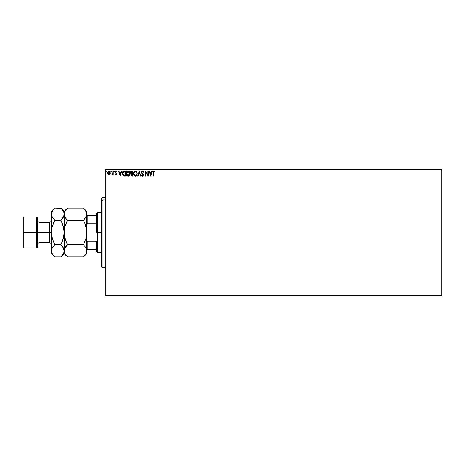 <?xml version="1.0" encoding="UTF-8"?>
<svg xmlns="http://www.w3.org/2000/svg" width="465" height="465" viewBox="0 0 465 465"><rect width="100%" height="100%" fill="white"/><g stroke="black" fill="none" stroke-linecap="round" stroke-linejoin="round"><path stroke-width="0.7" d="M105.822 296.013L441.75 296.013L105.822 296.013L105.822 169.69L441.75 169.69L441.75 295.31L105.822 295.31L105.822 296.013M441.75 168.987L105.822 168.987L105.822 295.31L441.75 295.31L441.75 296.013L441.75 169.69L105.822 169.69L105.822 168.987L441.75 168.987L441.75 169.69L441.75 168.987M109.949 174.177L110.315 172.899L109.978 171.672L109.24 171.079L108.31 171.207L107.549 172.573L107.81 174.038L108.92 174.776L109.949 174.177L110.315 172.899L108.92 171.039L107.531 172.899L107.897 174.177L108.92 174.776L109.949 174.177M112.797 174.288L111.902 174.648L112.85 174.177L112.85 174.712L113.233 174.712L113.233 171.103L112.85 171.103L112.728 173.8L111.902 174.648L112.85 174.177L112.85 174.712L113.233 174.712L113.233 171.103L113.233 174.712L112.85 174.712M115.448 174.079L115.843 174.329L115.355 173.951L115.843 174.329L116.209 173.846L115.128 172.079L115.93 171.039L116.715 171.527L115.93 171.039L116.715 171.527L116.494 171.864L115.977 171.48L115.512 172.062L116.587 173.829L115.866 174.776L116.581 173.683L115.541 171.858L116.715 171.527L116.052 171.044L115.425 171.265L115.157 172.37L116.204 173.927L115.128 174.259L115.866 174.776L115.128 174.259L115.866 174.776L115.128 174.259L115.355 173.951L115.198 174.352M124.074 171.103L122.708 171.841L122.301 173.852L123.115 175.683L124.579 176.043L125.329 176.043L125.329 171.103L124.178 171.103C122.865 171.283 122.231 172.085 122.289 173.509L123.405 175.863L125.329 176.043L125.329 171.103L125.329 176.043L124.579 176.043M131.688 171.103L132.676 171.103L131.194 171.213L130.52 172.503L131.299 173.765L130.863 174.52L131.008 175.543L132.676 176.043L132.676 171.103L132.676 176.043L132.676 171.103L131.688 171.103L130.52 172.503L131.299 173.765L130.839 174.817L131.979 176.043L132.676 176.043L131.973 176.043M138.093 176.043L137.681 176.043L139.262 171.103L137.681 176.043L138.093 176.043L139.291 172.294L140.494 176.043L140.907 176.043L139.326 171.103L140.907 176.043L139.326 171.103L137.681 176.043L138.093 176.043L139.291 172.294L140.494 176.043L140.907 176.043L140.494 176.043M147.94 171.103L147.94 174.776L145.469 171.103L145.469 176.043L145.847 176.043L145.847 172.358L148.318 176.043L148.318 171.103L147.94 171.103L148.318 171.103L147.94 171.103L147.94 174.776L145.469 171.103L145.469 176.043L145.847 176.043L145.847 172.358L148.318 176.043L148.318 171.103L148.236 176.043M153.776 170.981L154.781 171.544L154.583 171.922L153.851 171.48L153.322 172.753L153.665 171.527L154.583 171.922L154.781 171.544L153.845 170.975L153.043 171.608L152.944 176.043L153.322 176.043L153.322 172.753L153.851 171.48L154.583 171.922L154.781 171.544L153.845 170.975L152.944 172.707L152.944 176.043L153.322 176.043L153.328 172.376M151.892 171.103L152.311 171.103L150.724 176.043L152.311 171.103L151.892 171.103L151.387 172.684L149.997 172.684L149.492 171.103L149.079 171.103L150.66 176.043L152.311 171.103L151.892 171.103L151.387 172.684L149.997 172.684L149.492 171.103L149.079 171.103L150.66 176.043L149.079 171.103L149.492 171.103M143.569 172.056L143.261 172.306L143.394 171.678L142.563 170.981L141.476 171.847L141.662 173.189L142.918 174.863L142.546 175.648L141.773 175.026L141.476 175.334L142.11 176.09L142.976 175.939L143.301 174.817L141.918 172.806L141.837 172.021L142.488 171.48L143.261 172.306L143.569 172.056L142.459 170.975L141.412 172.312L142.935 175.038L142.435 175.66L141.773 175.026L141.476 175.334L142.435 176.165L143.313 175.014L141.796 172.317L142.488 171.48L143.261 172.306L142.976 171.783M137.233 173.55L136.507 171.509L134.891 171.039L133.682 172.271L133.536 174.462L134.507 175.921L135.797 176.101L136.791 175.253L137.233 173.55C137.251 172.143 136.617 171.283 135.327 170.975C134.042 171.294 133.409 172.16 133.438 173.573C133.409 174.997 134.054 175.863 135.362 176.165C136.64 175.834 137.262 174.956 137.233 173.55L137.227 173.329M129.886 173.55L129.16 171.509L127.544 171.039L126.335 172.271L126.189 174.462L127.16 175.921L128.45 176.101L129.444 175.253L129.886 173.55C129.904 172.143 129.27 171.283 127.98 170.975C126.695 171.294 126.062 172.16 126.091 173.573C126.062 174.997 126.707 175.863 128.015 176.165C129.293 175.834 129.915 174.956 129.886 173.55M121.365 171.103L121.784 171.103L120.197 176.043L121.784 171.103L121.365 171.103L120.859 172.684L119.47 172.684L118.964 171.103L118.552 171.103L120.133 176.043L121.784 171.103L121.365 171.103L120.859 172.684L119.47 172.684L118.964 171.103L118.552 171.103L120.133 176.043L118.552 171.103L118.964 171.103M113.803 171.521L114.117 171.039L114.437 171.451L114.256 171.079L113.803 171.376L114.355 171.725L113.803 171.451L114.117 171.864L113.803 171.451L114.117 171.039L113.803 171.451L114.117 171.039L114.437 171.451L114.117 171.864L113.803 171.451L114.117 171.039L114.187 171.852M111.205 171.039L111.519 171.451L111.135 171.05L110.903 171.591L111.443 171.725L110.885 171.451L111.205 171.864L110.885 171.451L111.205 171.039L110.885 171.451L111.205 171.039L111.519 171.451L111.205 171.864L110.885 171.451L111.205 171.039L111.519 171.451L111.205 171.864L110.891 171.521M106.456 171.039L106.77 171.451L106.456 171.039L106.77 171.451L106.456 171.039L106.136 171.451L106.694 171.725L106.136 171.451L106.456 171.864L106.136 171.451L106.456 171.039L106.136 171.451L106.456 171.039L106.77 171.451L106.456 171.864L106.136 171.451L106.456 171.039L106.77 171.451L106.456 171.864L106.136 171.451L106.491 171.858M153.322 176.043L152.944 176.043M154.583 171.922L153.613 171.562M153.363 171.992L153.322 172.753M150.695 174.852L150.16 173.189L151.224 173.189L150.695 174.852L150.16 173.189L151.224 173.189L150.695 174.852M145.847 176.043L145.469 176.043L145.557 171.103M143.255 171.446L143.487 171.858M141.808 172.166L142.005 172.951M141.796 172.317L143.203 174.439M143.162 174.352L143.313 174.916M143.313 175.113L143.104 175.782M141.476 175.334L141.93 175.293M141.895 175.235L142.435 175.66L142.929 174.95M141.773 175.026L142.435 175.66L142.935 175.038L142.476 174.148M142.906 175.258L142.703 174.398L142.935 175.038M142.017 171.097L142.337 170.981M136.524 175.613L137.065 174.654M133.531 174.422L133.461 174.026M133.443 173.352L133.536 172.689M133.6 172.474L134.368 171.323M136.216 171.254L135.768 171.039M136.512 171.515L136.983 172.248M137.024 172.358L137.129 172.672M134.158 171.521L133.885 171.876M134.164 175.636L134.507 175.921M135.251 171.486L136.838 173.207M135.518 171.492L135.879 171.608L135.518 171.492M136.286 171.922L136.518 172.236M136.797 172.963L136.855 173.55L135.344 175.66L133.815 173.573L135.344 171.48M136.663 174.602L136.355 175.125M134.67 175.45L133.897 174.282M135.164 175.648L134.827 175.538M133.897 172.864L134.094 172.335M135.861 175.532L135.518 175.648M136.571 174.794L136.013 175.439M136.838 173.91L136.774 174.265M130.927 175.352L130.845 174.956M130.944 174.236L131.177 173.875M131.124 173.678L130.7 173.247M130.537 172.253L130.677 171.765M130.985 171.353L131.438 171.126M130.839 174.939L131.118 175.712M131.828 175.532L131.252 175.09M132.293 175.538L131.903 175.538L132.293 175.538L132.293 173.951L132.293 175.538M131.217 174.811L132.101 173.951M132.293 173.445L132.293 171.608L132.293 173.445M131.363 173.335L130.967 172.137L131.496 173.387L130.921 172.724M130.903 172.503L131.572 171.626M131.862 171.608L131.485 171.643M129.572 175.02L129.718 174.648M126.178 174.41L126.114 174.026M127.98 170.975L128.421 171.039M128.869 171.254L129.16 171.509M129.16 171.515L129.427 171.858M129.485 171.945L129.636 172.248M129.677 172.358L129.782 172.672M126.823 175.636L127.16 175.921M126.55 172.864L126.468 173.573L127.997 171.48L129.508 173.55L127.997 175.66L127.48 175.538L126.829 174.939L127.997 175.66L126.468 173.573L126.747 172.335M128.939 171.922L129.171 172.236M128.514 175.532L128.171 175.648M129.316 174.602L128.666 175.439M123.806 175.985L124.231 176.032M122.522 174.852L122.341 174.189M122.603 172.033L122.83 171.666M123.481 175.334L122.667 173.509L123.521 171.736L124.946 171.608L124.946 175.538L123.312 175.224M123.022 172.16L123.33 171.841M123.603 175.398L124.946 175.538L124.946 171.608L124.539 171.608M122.667 173.509L122.719 172.916L122.667 173.509M122.9 172.376L122.719 172.916M120.168 174.852L119.633 173.189L120.697 173.189L120.168 174.852L119.633 173.189L120.697 173.189L120.168 174.852M116.209 173.846L115.843 174.329L115.355 173.951L115.843 174.329L116.209 173.846L115.843 174.329L116.116 173.521L115.256 172.637L115.739 173.149M115.128 172.079L115.256 172.637L115.134 172.079M116.448 171.794L115.977 171.48L116.494 171.864L116.715 171.527M116.058 171.492L115.512 172.062L115.977 171.48L116.494 171.864L115.872 171.492M116.587 173.829L116.465 173.271L116.587 173.829M116.419 174.456L116.546 174.154M116.18 174.689L115.866 174.776M115.518 171.957L115.698 171.597M116.186 174.009L115.925 174.317M114.437 171.451L114.117 171.864L114.437 171.451L114.117 171.039L114.437 171.451M112.187 174.776L112.082 174.265L111.902 174.648M112.082 174.265L112.373 174.305M112.728 173.8L112.251 174.329L112.815 173.404M112.85 172.567L112.792 173.555M112.826 173.242L112.844 172.899M112.85 171.103L113.233 171.103L112.85 171.103L112.85 172.312M111.205 171.864L111.519 171.451L111.205 171.864L110.885 171.451L111.275 171.852M111.065 171.079L110.891 171.376M107.897 174.177L107.531 172.899M107.613 172.259L107.746 171.899L107.613 172.259M110.298 173.236L110.234 173.567M109.938 172.893L109.88 172.416L108.926 174.329L107.909 172.893L108.926 171.48L109.932 173.015M108.688 174.294L108.136 173.794M107.967 172.416L108.147 171.974M109.159 171.515L109.595 171.823M136.495 172.201L136.838 173.195M129.311 172.515L129.427 172.846M129.491 173.91L129.427 174.265M126.829 174.939L126.55 174.282M124.422 175.532L123.737 175.439M123.365 175.258L123.068 174.968M109.699 171.974L109.88 172.416M102.998 199.886L102.998 197.212L102.998 199.886L105.822 199.886L102.998 199.886L102.998 267.788L102.998 199.886L101.585 201.194L102.998 199.886M101.585 198.625L101.585 201.194L101.585 198.625L102.998 197.212L105.822 197.212M101.585 266.375L101.585 201.194L101.585 266.375L102.998 267.788L105.822 267.788M96.644 215.562L96.644 232.5L97.354 232.5L97.354 212.738L97.354 232.5L101.585 232.5L97.354 232.5L97.354 252.263L97.354 232.5L96.644 232.5L96.644 213.447L96.644 215.562L86.763 215.562L87.188 215.562L87.188 223.77L96.644 223.77L87.188 223.77L87.188 215.562L96.644 215.562M96.644 241.23L96.644 251.553L96.644 241.23L87.188 241.23L86.763 240.26L87.188 241.23L87.188 249.438L96.644 249.438L87.188 249.438L87.188 241.23L96.644 241.23M86.763 224.74L87.188 223.77L86.763 224.74M86.763 249.438L87.188 249.438L86.763 249.438M23.25 247.322L23.953 248.025L23.953 232.5L23.953 248.025L36.659 248.025L37.363 247.322L37.363 232.5L36.659 232.5L36.659 248.025L36.659 232.5L23.953 232.5L23.953 216.975L23.953 232.5L23.25 232.5L23.25 247.322L23.25 217.678L23.25 232.5L36.659 232.5L36.659 216.975L36.659 232.5L37.363 232.5L37.363 217.678L37.363 232.5L39.06 232.5L39.06 242.381L37.363 244.073M52.057 248.351L51.481 250.833L51.481 253.669L51.714 249.252L52.388 247.7L54.754 244.724L52.394 238.783L51.481 232.5L49.784 232.5L49.784 222.619L39.06 222.619L39.06 232.5L49.784 232.5L49.784 242.381L49.784 232.5L51.481 232.5L51.481 211.331L51.481 250.833L51.72 229.303L52.394 226.205L54.754 220.276L52.4 217.324L51.481 214.167L52.388 211.029L54.446 208.367M84.334 242.933L83.491 244.724L67.46 244.724L66.14 246.177L67.46 244.724L83.491 244.724L85.845 247.676L86.763 250.833L86.763 232.5L85.851 226.211L86.763 232.5L86.525 235.691L86.763 214.167L85.856 217.3L83.491 220.276L67.46 220.276L65.106 217.324L64.182 214.167L65.094 211.029L67.46 208.053L83.491 208.053L85.845 211.005L86.763 214.167L86.763 211.331L83.491 208.053L67.46 208.053L67.146 208.367M64.722 248.426L67.46 244.724L65.094 238.783L66.14 241.812L64.42 235.691L64.182 232.5L64.182 211.331L64.42 215.76L64.182 214.167L64.42 215.748L66.059 218.719M66.617 222.067L67.46 220.276L83.491 220.276L86.223 216.574M85.851 226.211L84.81 223.188L86.525 229.315L85.851 226.211M86.031 248.019L86.182 248.327M67.169 256.651L67.46 256.947L83.491 256.947L67.46 256.947L65.106 253.995L64.182 250.833L65.094 247.7L66.338 245.939M67.46 244.724L65.1 238.789L64.182 232.5L64.42 252.419M86.525 252.443L86.763 250.833L85.856 253.971L83.799 256.634M86.525 229.309L86.525 235.685L85.851 238.789L83.491 244.724L85.845 247.676L86.763 250.833L85.856 253.971L83.491 256.947L86.763 253.669L86.763 232.5L85.851 238.789L83.491 244.724M64.42 229.309L65.1 226.211L67.46 220.276L65.094 226.217L64.182 232.5L64.42 229.315M83.491 220.276L84.81 223.188L83.491 220.276L84.81 218.823L83.491 220.276M61.322 256.523L64.182 253.669L67.46 256.947L65.106 253.995L64.426 252.443M64.78 253.373L65.123 254.024M64.757 248.351L64.426 249.228M66.152 241.835L67.082 243.945M67.036 208.489L64.182 211.331L62.194 209.465M62.264 209.558L63.938 212.557L64.182 214.167L63.938 212.557L64.182 214.167L64.42 212.581L66.135 209.512M63.606 216.649L64.182 214.167L63.943 235.697L64.182 232.5L63.269 238.795L60.909 244.724L62.223 241.812L60.909 244.724L63.263 247.676L64.182 250.833L63.943 249.24L63.949 252.419L61.217 256.634M67.46 220.276L66.14 218.823M83.903 256.523L84.81 255.494M86.194 216.649L86.763 214.167L86.763 211.331M84.799 223.171L83.869 221.055M83.781 208.349L86.525 212.557M86.165 211.627L85.827 210.976M86.763 253.669L86.763 250.833M86.763 232.5L86.763 214.167M63.641 216.574L60.909 220.276L63.269 226.217L64.182 232.5L64.182 250.833L63.949 249.252L62.31 246.281M61.2 208.349L54.754 208.053L60.909 208.053L63.263 211.005L63.938 212.557M63.583 211.627L63.246 210.976M63.269 226.205L62.223 223.188L63.821 228.559M62.223 241.812L63.943 235.697L64.182 232.5L63.943 229.303L62.223 223.183L60.909 220.276L54.754 220.276L60.909 220.276L63.263 217.324L62.229 218.817L63.949 215.748L64.182 214.167M63.269 238.789L63.42 238.231M63.938 252.443L64.182 250.833L63.949 252.419L62.229 255.488M54.329 208.489L51.481 211.331M53.434 223.188L54.754 220.276L52.394 226.205L51.72 229.303L51.481 232.5L51.72 229.303L51.481 232.5L51.842 236.441M52.394 226.211L52.243 226.769M53.353 218.719L51.72 215.772L51.481 214.167L51.72 215.76L51.714 212.581L53.434 209.512M53.638 245.939L51.714 249.252L51.714 252.419M52.394 238.795L53.434 241.812L51.72 235.697L52.394 238.783L54.754 244.724L53.434 246.177L54.754 244.724L60.909 244.724L62.223 241.817M54.335 256.517L52.4 253.995L51.481 250.833M52.068 253.355L52.423 254.035M52.022 248.426L51.72 249.24M51.481 253.669L54.754 256.947L60.909 256.947L54.754 256.947L52.4 253.995L51.72 252.443M53.434 218.823L54.754 220.276L53.44 223.183M62.223 246.177L60.909 244.724L54.754 244.724M51.481 220.927L49.784 222.619L49.784 232.5L39.06 232.5L39.06 242.381L49.784 242.381L51.481 244.073M37.363 220.927L39.06 222.619L39.06 232.5L37.363 232.5L37.363 247.322M96.644 213.447L97.354 212.738L101.585 212.738M101.585 252.263L97.354 252.263L96.644 251.553M23.25 217.678L23.953 216.975L36.659 216.975L37.363 217.678"/></g></svg>
